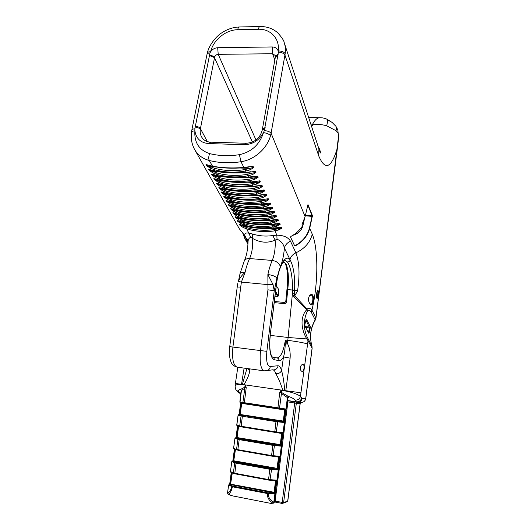 <?xml version="1.0" encoding="UTF-8"?>
<svg xmlns="http://www.w3.org/2000/svg" width="530" height="530" viewBox="0 0 530 530"><rect width="100%" height="100%" fill="white"/><g stroke="black" fill="none" stroke-linecap="round" stroke-linejoin="round"><path stroke-width="0.79" d="M311.607 125.756L313.588 124.782C317.815 124.133 322.167 124.47 326.665 125.802C327.487 122.828 327.679 120.774 327.235 119.634L332.032 122.377L335.881 126.266C336.769 127.485 336.795 128.956 335.967 130.678C338.213 132.566 339.034 134.726 338.431 137.157L315.887 318.086L315.111 319.968C310.381 328.229 309.334 336.941 311.971 346.103L312.084 348.117L311.985 346.13L307.188 337.06C303.339 328.573 303.379 319.954 307.307 311.216C308.983 310.355 310.249 310.567 311.09 311.865L311.945 310.077C310.852 308.4 309.195 308.029 306.983 308.95L294.726 295.813L294.196 293.143L294.561 290.546L297.575 290.91L294.627 290.188L294.561 290.546L292.547 290.301L292.461 293.276L293.7 296.528L306.698 309.434L307.307 311.216L307.115 309.268L306.983 308.95L306.698 309.434M326.665 125.802L335.967 130.678M327.235 119.634L326.652 119.051M305.916 319.994L309.56 327.739L310.202 328.07L310.322 326.613L306.539 319.338L305.942 319.901L304.889 324.579L305.015 326.149L308.838 333.317L309.182 332.707L308.48 332.641M309.56 327.739L308.513 332.469M309.182 332.707L310.202 328.07M260.025 26.5L259.998 26.5C259.296 26.56 258.766 27.487 258.408 29.263C270.591 28.746 279.979 38.783 278.184 50.946L278.402 52.092C281.602 52.337 283.782 53.311 284.935 55.014L285.16 53.656C285.697 49.774 285.378 46.117 284.226 42.691L283.875 41.737M284.212 42.665L320.272 153.024C320.763 152.666 320.259 150.798 318.762 147.426L318.636 147.148M278.747 229.934L282.026 228.092L281.609 227.204L273.374 228.079C263.218 228.741 253.824 228.092 245.178 226.118L239.355 224.296L239.845 225.17L243.084 227.436L246.689 228.881C255.665 231.583 265.013 232.239 274.732 230.861L278.747 229.934L278.217 228.675L274.388 229.576L276.839 235.181L272.784 235.525C266.146 236.565 259.455 236.075 252.704 234.061L249.034 233.16C244.615 232.451 243.621 234.002 246.046 237.818L248.013 241.329M280.827 227.41L280.827 227.41C281.788 227.887 280.913 228.311 278.217 228.675L272.784 228.298M280.814 227.41L277.614 227.562M241.779 225.084L240.196 224.607C239.891 224.992 240.938 225.541 243.323 226.25L243.084 227.436M302.027 224.462L302.504 225.893C299.682 230.252 295.846 233.756 290.99 236.4L290.447 237.023L294.667 245.913L295.448 245.827C303.061 241.501 307.837 235.572 309.765 228.052L312.442 215.664L307.97 204.606L305.108 216.631L302.027 224.462M270.519 135.634L271.088 133.202C269.849 131.765 267.597 130.89 264.331 130.579L263.483 132.613C259.581 144.611 251.551 151.958 239.394 154.667C228.94 156.31 219.009 155.946 209.589 153.587C208.608 156.33 208.489 158.622 209.231 160.471C219.248 163.008 229.841 163.425 241.004 161.723C254.34 159.848 267.133 148.566 270.519 135.634C269.147 134.11 266.802 133.103 263.483 132.613C259.157 140.41 252.777 144.438 244.323 144.69L246.264 143.279L210.662 142.179C206.528 141.927 203.5 140.165 201.566 136.886C200.234 134.368 199.85 131.612 200.419 128.605L214.723 56.809C215.67 55.16 216.836 54.338 218.221 54.332L272.612 53.742L275.262 55.498L275.375 57.021L262.231 130.115C260.064 138.184 254.738 142.57 246.264 143.279M248.577 166.824L243.8 167.46C232.378 168.394 221.885 167.95 212.331 166.135L206.004 164.525L206.627 165.645L210.258 168.156L214.266 169.666C224.25 172.422 234.677 172.879 245.542 171.031L250.041 169.872L253.671 167.619L253.135 166.48L248.577 166.824L252.015 166.738C253.506 167.301 252.638 167.858 249.411 168.401L245.125 169.52L246.172 172.323C234.85 173.231 224.448 172.773 214.961 170.938L208.674 169.309L209.284 170.408L212.888 172.899L216.863 174.403C226.767 177.159 237.109 177.636 247.881 175.827L252.34 174.688L255.944 172.469L255.42 171.349L246.351 172.575L250.909 171.694M253.194 176.477L248.497 177.093C237.274 177.981 226.959 177.497 217.545 175.649L211.291 173.999L211.894 175.079L215.465 177.557L219.407 179.054C229.232 181.803 239.494 182.3 250.18 180.531L254.599 179.412L258.176 177.225L257.659 176.126L253.194 176.477L256.599 176.377C257.997 176.927 257.123 177.457 253.989 177.974L249.769 179.054L250.783 181.77C239.659 182.638 229.424 182.141 220.076 180.279L213.862 178.61L214.451 179.67L217.996 182.121L221.904 183.619C231.656 186.368 241.832 186.878 252.432 185.149L256.811 184.049L260.363 181.896L259.859 180.816L250.948 182.015L255.433 181.167M257.64 185.772L253.022 186.368C241.998 187.216 231.842 186.699 222.567 184.824L216.386 183.135L216.969 184.175L220.48 186.613L224.362 188.104C234.035 190.853 244.131 191.376 254.645 189.687L258.991 188.601L262.516 186.481L262.019 185.421L257.64 185.772L261.012 185.659C262.323 186.202 261.449 186.712 258.395 187.196L254.248 188.243L255.228 190.88C244.29 191.708 234.22 191.178 225.011 189.283L218.87 187.58L219.44 188.601L222.918 191.019L226.774 192.509C236.373 195.252 246.39 195.795 256.818 194.139L261.124 193.072L264.622 190.979L264.139 189.939L255.381 191.105L259.799 190.29M261.919 194.729L257.388 195.312C246.543 196.12 236.552 195.57 227.41 193.669L221.308 191.946L221.865 192.953L225.316 195.351L229.145 196.835C238.672 199.578 248.603 200.135 258.951 198.511L263.224 197.465L266.696 195.398L266.219 194.377L261.919 194.729L265.265 194.609C266.497 195.139 265.623 195.63 262.648 196.087L258.56 197.1L259.514 199.664C248.762 200.453 238.844 199.889 229.768 197.975L223.7 196.239L224.25 197.226L227.675 199.605L231.471 201.082C240.925 203.825 250.783 204.394 261.045 202.804L265.285 201.771L268.73 199.744L268.26 198.737L259.654 199.876L264.006 199.088M266.053 203.374L261.595 203.937C250.935 204.706 241.097 204.13 232.087 202.208L226.052 200.453L226.595 201.427L229.987 203.792L233.756 205.262C243.144 207.992 252.923 208.581 263.105 207.025L267.312 206.011L270.731 204.004L270.273 203.023L266.053 203.374L269.366 203.248C270.519 203.758 269.644 204.235 266.742 204.666L262.728 205.647L263.648 208.138C253.075 208.886 243.31 208.297 234.359 206.362L228.364 204.6L228.9 205.554L232.266 207.899L236.009 209.37C245.317 212.093 255.023 212.696 265.126 211.172L269.3 210.172L272.698 208.197L272.241 207.23L263.781 208.336L268.061 207.581M270.042 211.715L265.662 212.265C255.175 212.994 245.483 212.391 236.599 210.45L230.643 208.674L231.16 209.608L234.505 211.94L238.215 213.404C247.457 216.127 257.09 216.744 267.113 215.246L271.254 214.259L274.626 212.311L274.182 211.364L270.042 211.715L273.321 211.583C274.407 212.086 273.533 212.537 270.704 212.947L266.749 213.901L267.637 216.319C257.235 217.035 247.623 216.419 238.798 214.465L232.875 212.676L233.392 213.597L236.705 215.909L240.388 217.366C249.564 220.089 259.124 220.712 269.068 219.248L273.175 218.281L276.527 216.359L276.084 215.425L267.769 216.512L271.983 215.783M273.891 219.771L269.584 220.308C259.263 221.003 249.723 220.374 240.958 218.413L235.075 216.611L235.578 217.519L238.864 219.817L242.521 221.268C251.631 223.985 261.118 224.621 270.989 223.183L275.063 222.229L278.389 220.334L277.959 219.413L273.891 219.771L277.137 219.625C278.157 220.122 277.289 220.56 274.527 220.944L270.631 221.871L271.493 224.223C261.257 224.906 251.79 224.263 243.084 222.295L237.235 220.487L237.731 221.374L240.991 223.653L244.621 225.104C253.665 227.814 263.085 228.463 272.877 227.059L276.925 226.118L280.224 224.25L279.8 223.342L271.618 224.409L275.766 223.7M290.466 241.15C288.154 237.261 283.61 235.274 276.839 235.181L277.038 239.169C281.046 240.978 283.497 243.932 284.391 248.02C285.246 244.946 287.273 242.654 290.466 241.15L295.886 252.836C304.624 248.709 310.083 242.495 312.276 234.2L309.487 227.92C307.572 235.373 302.842 241.243 295.296 245.536L294.654 245.787L290.44 236.917M194.165 148.658L194.841 149.891C198.068 155.237 202.864 158.768 209.231 160.471L212.662 166.393C222.196 168.202 232.63 168.646 243.985 167.719L241.004 161.723L239.394 154.667M242.694 233.001L244.833 238.566L247.709 243.681M248.033 242.23L243.323 233.77L239.335 228.808L194.841 149.891C192.834 146.379 191.661 142.557 191.323 138.423L191.449 132.48C191.668 131.553 192.814 131.009 194.894 130.85L194.848 128.863C193.066 128.909 192.059 129.313 191.84 130.069L191.82 130.208M244.833 238.566L248.02 242.554M276.925 226.118L276.388 224.846L272.526 225.753L272.877 227.059L273.493 228.251L277.667 227.754M278.999 223.554L278.999 223.554C279.986 224.038 279.118 224.468 276.388 224.846L270.75 224.462M239.666 221.268L238.089 220.798M272.526 225.753C262.887 227.151 253.618 226.515 244.708 223.852L241.23 222.454C238.811 221.745 237.765 221.189 238.083 220.798M244.085 222.653L241.23 222.454L240.991 223.653M275.063 222.229L274.527 220.944L268.683 220.56M237.519 217.386L235.936 216.929C235.605 217.327 236.658 217.883 239.103 218.605L238.864 219.817M273.175 218.281L272.632 216.982L268.703 217.916L269.068 219.248L269.71 220.493L273.95 219.977M272.042 215.988L275.242 215.637C276.296 216.134 275.428 216.584 272.632 216.982L266.563 216.591M235.333 213.438L233.756 212.994C233.412 213.398 234.472 213.954 236.936 214.683L236.705 215.909M271.254 214.259L270.704 212.947L264.41 212.55M233.114 209.423L231.537 208.992C231.173 209.396 232.239 209.966 234.737 210.695L234.505 211.94M269.3 210.172L268.743 208.84L264.755 209.807L265.126 211.172L265.788 212.464L270.108 211.934M271.267 207.442L271.36 207.449C272.48 207.959 271.605 208.423 268.743 208.84L262.204 208.442M230.848 205.342L229.285 204.924C228.9 205.335 229.974 205.905 232.504 206.64L232.266 207.899M267.312 206.011L266.742 204.666L259.952 204.269M228.549 201.188L226.966 200.777C226.588 201.195 227.668 201.778 230.225 202.513L229.987 203.792M265.285 201.771L264.715 200.413L260.661 201.413L261.045 202.804L261.74 204.143L266.12 203.599M267.233 198.962L267.332 198.969C268.524 199.485 267.65 199.969 264.715 200.413L257.653 200.009M226.211 196.961L224.66 196.57C224.23 196.988 225.316 197.571 227.907 198.319L227.675 199.605M263.224 197.465L262.648 196.087L255.308 195.683M223.826 192.655L222.282 192.277C221.838 192.708 222.925 193.298 225.555 194.046L225.316 195.351M261.124 193.072L260.541 191.681L256.421 192.715L256.818 194.139L257.54 195.53L261.999 194.974M263.052 190.171L263.158 190.177C264.43 190.707 263.556 191.211 260.541 191.681L252.903 191.277M221.401 188.276L219.864 187.911C219.4 188.349 220.493 188.938 223.156 189.7L222.918 191.019M258.991 188.601L258.395 187.196L250.445 186.792M218.93 183.817L217.406 183.473C216.916 183.91 218.022 184.513 220.712 185.275L220.48 186.613M256.811 184.049L256.215 182.625L252.028 183.691L252.432 185.149L253.188 186.6L257.719 186.023M258.719 181.055L258.825 181.061C260.177 181.605 259.309 182.128 256.215 182.625L247.927 182.221M216.419 179.279L214.902 178.948M252.028 183.691C241.6 185.407 231.583 184.91 221.977 182.201L218.227 180.763C215.498 180.001 214.385 179.392 214.895 178.948M222.998 181.002L218.227 180.763L217.996 182.121M254.599 179.412L253.989 177.974L245.35 177.57M213.862 174.661L212.351 174.337M249.769 179.054C239.255 180.81 229.152 180.332 219.473 177.623L215.697 176.179C212.927 175.403 211.815 174.794 212.344 174.337M220.725 176.41L215.697 176.179L215.465 177.557M252.34 174.688L251.723 173.231L247.47 174.33L247.881 175.827L248.669 177.338L253.287 176.742M254.215 171.594L254.334 171.601C255.771 172.157 254.903 172.701 251.723 173.231L242.714 172.826M251.008 171.972L254.314 171.601M211.251 169.951L209.754 169.646C209.191 170.103 210.317 170.726 213.113 171.508L212.888 172.899M208.595 165.155L207.104 164.87C206.521 165.333 207.654 165.956 210.49 166.745L210.258 168.156M250.041 169.872L249.411 168.401L240.01 167.997M277.813 296.442L278.296 296.012L275.627 291.434M318.934 148.34C320.001 150.944 320.385 152.435 320.08 152.832M247.238 240.812L243.449 233.988M307.837 204.944L312.163 215.856L309.487 227.92M317.96 290.546L317.563 290.619C316.35 292.984 316.099 295.488 316.808 298.138C318.007 299.96 319.338 291.156 317.96 290.546M292.891 235.3C298.138 233.776 301.451 230.656 302.829 225.952L302.67 226.045C301.345 230.61 298.145 233.657 293.07 235.188M309.414 295.806L311.077 295.104C313.972 295.097 312.925 304.743 310.772 304.2L309.818 303.61M302.941 364.501C304.982 364.6 304.034 371.961 302.107 371.437C300.861 371.053 300.238 369.741 300.238 367.509C300.788 365.475 301.689 364.474 302.941 364.501L302.895 364.494M275.918 289.055L275.593 291.685M278.296 296.005L278.826 289.797M317.265 291.016L317.351 291.049C318.378 291.44 317.656 297.933 316.609 297.714M286.988 289.632L294.627 290.188L286.995 289.532M237.261 367.184L237.069 367.158C233.253 365.422 231.862 358.731 232.902 347.084L241.382 282.079L268.22 284.65L273.056 284.617L267.869 274.553L267.955 289.804L274.235 290.791L276.925 277.992L280.363 266.597C282.457 261.568 283.802 255.374 284.391 248.02L290.168 259.965C293.567 266.385 295.051 276.415 294.62 290.062L292.56 289.97C292.527 276.773 290.837 267.445 287.492 261.999C288.89 261.986 289.784 261.303 290.168 259.965C285.856 253.433 278.515 265.424 276.441 283.689L270.128 335.656C268.876 349.701 270.254 357.737 274.262 359.757L278.979 360.605C280.456 360.811 281.96 359.585 283.484 356.922L290.115 358.147C290.526 352.576 289.618 347.654 287.392 343.387L285.385 340.075L285.226 344.659L287.392 343.387L287.816 340.366C297.542 341.625 304.134 342.837 307.605 344.016L308.016 340.677L312.084 348.117L305.711 398.527C305.24 400.885 303.862 402.19 301.577 402.455L301.265 402.455M285.856 301.245L286.611 301.338L287.764 289.506C288.93 279.171 288.466 270.896 286.379 264.675L285.537 264.079M286.379 264.675L283.596 261.515M293.7 296.528L294.726 295.813L297.575 290.91C299.927 274.639 299.364 261.946 295.886 252.836C292.772 254.294 290.804 256.533 289.976 259.548M278.82 289.784L276.329 285.63M309.984 303.849C314.051 309.566 315.33 289.546 309.593 295.581C307.996 298.423 308.129 301.173 309.977 303.836L309.984 303.849M311.09 311.865L315.29 320.034L315.959 318.139L311.945 310.077C318.219 284.338 318.55 249.239 312.276 234.2M315.29 320.034L315.29 320.027C310.474 328.275 309.374 336.974 311.985 346.13L311.985 346.156M307.115 309.268L306.797 309.58C299.112 317.841 301.961 331.197 306.817 338.922L308.016 340.677L307.97 338.756M307.188 337.06L306.817 338.922L288.161 337.504L270.287 335.377M300.212 403.429L301.159 402.455L300.212 403.429L287.836 500.691L287.048 501.731M332.032 122.377L326.712 119.078C321.697 117.355 322.373 118.018 320.279 117.733L320.272 117.733C317.583 117.481 315.039 119.621 312.64 124.159L313.588 124.782M311.064 124.126L312.64 124.159L311.507 125.471M315.959 318.139L337.438 147.751C331.422 168.262 325.195 171.011 318.769 156.012L318.914 148.248M295.839 403.217L300.126 403.436L287.737 500.824L282.331 503.48L282.198 502.427L275.136 501.049L287.916 401.892L295.839 403.217L296.654 402.204L287.419 400.647M274.514 492.33L274.063 492.271L273.811 492.933L274.679 493.211L268.246 492.834L268.438 493.556L274.871 493.933L274.679 493.211L275.156 493.92L274.514 492.33L275.295 493.43M272.791 480.445L275.527 480.955L274.063 492.271L230.417 484.122M230.523 484.645L232.306 472.926L231.941 472.733L230.417 483.983L229.854 484.46L273.811 492.933M275.54 480.63L275.971 481.008L276.647 480.187L268.432 479.524L234.671 473.25L230.477 471.627L230.921 472.25M233.65 448.512L237.93 450.222L271.658 456.111L279.416 456.814L277.594 468.434L277.965 469.202M277.594 468.434L233.584 460.742M233.65 460.53L233.021 461.067L233.684 461.233L278.349 469.447M235.135 449.526L236.267 449.745M274.447 456.409L279.052 457.191L279.389 456.814M280.661 444.697L279.973 445.26L281.158 445.458L280.661 444.697L281.006 445.425M236.791 437.296L236.175 437.82L236.831 437.966L237.109 437.369L238.586 426.425L281.662 433.467L280.218 444.637L236.724 437.508M238.255 426.113L238.599 426.14M281.662 433.023L282.106 433.527L282.788 432.586L274.653 431.731L241.011 426.239L236.784 425.087L237.221 425.716M283.709 421.111L283.02 421.655L284.179 421.834L283.709 421.111L284.014 421.8M241.369 403.098L239.845 414.294L239.302 414.725L239.957 414.851L240.236 414.268L241.7 403.396L284.703 409.955L283.265 421.052L239.845 414.427M241.349 403.211L241.7 403.396L241.7 402.992M284.683 409.445L285.14 410.008L285.829 409.014L239.904 402.031L240.275 402.654L243.184 403.337M268.246 492.834L267.451 492.754L267.372 493.45L268.438 493.556L268.226 495.159L266.981 493.443L267.299 495.345C267.908 498.604 269.724 501.155 272.738 503.003L273.944 502.407L273.825 502.009L272.798 503.122L270.552 503.348M267.451 492.754L266.981 493.443L232.524 486.818L232.644 486.07L231.948 488.521L231.332 488.037C230.477 490.707 229.225 492.43 227.575 493.192L228.37 494.298C229.907 493.37 231.1 491.442 231.948 488.521M229.02 484.526L228.655 485.069L232.2 486.686L231.332 488.037L231.544 486.467L232.153 485.904L229.165 484.506M229.854 484.46L230.484 483.917M274.321 502.036L272.798 503.122L274.136 502.612M273.944 502.407L273.752 502.235C270.704 500.525 268.862 498.167 268.226 495.159L267.299 495.345M232.696 495.908L227.88 494.073L228.443 494.417L227.536 492.913L228.635 485.056M268.491 480.061L234.763 473.793L269.929 480.253L271.559 469.494L277.965 469.964L277.766 469.262L278.462 469.905L277.144 480.114L276.368 480.677M276.653 480.611L277.17 480.094L278.488 469.885L277.978 469.209L270.028 468.619L236.314 462.531L232.431 461.093L231.829 461.637L234.737 462.836L233.372 472.912L233.65 473.495L234.737 473.787M232.233 461.1L231.782 461.597L230.477 471.627L231.782 461.597L233.048 461.074L232.372 461.087M237.944 450.228L271.632 456.111L271.552 455.548L237.851 449.672L237.944 450.228L233.591 448.248L234.081 448.91M279.681 456.767L280.224 456.264L281.556 446.114L281.052 445.438L274.474 444.908L273.036 456.29L279.416 456.814L279.727 456.31L271.552 455.548L272.884 445.359L281.032 446.154L280.84 445.472L281.529 446.121L280.224 456.264L279.436 456.814M281.536 446.094L281.37 445.611M234.962 438.35L233.591 448.248L234.936 438.323L235.585 437.82L234.982 438.356L237.91 439.357L236.552 449.367L237.851 449.672L239.202 439.642L272.884 445.359L273.135 444.73L239.481 439.032L239.202 439.642L237.91 439.357L238.507 438.82L235.565 437.82M236.175 437.82L236.724 437.369L238.202 426.021M241.097 426.802L276.117 432.487L277.753 421.84L284.087 422.496L283.894 421.834L276.223 420.999L238.712 414.699L238.116 415.222L242.356 416.275L241.11 426.809L274.739 432.308L282.464 433.103L280.887 445.359M282.689 433.076L283.278 432.573L284.345 421.926M239.302 414.725L238.765 414.699M279.197 408.835L285.498 409.538L283.928 421.774M240.01 402.469L241.415 390.617L244.82 388.159L245.648 385.078L244.754 386.874L246.225 387.582L245.576 385.37M281.013 390.464L281.072 392.617L281.695 392.213L281.006 390.159L279.767 392.438L277.819 408.65L279.184 408.835L279.515 408.305L281.437 393.479L287.571 397.705L288.93 396.758L288.386 396.38L287.419 397.361M279.767 392.438L281.072 392.617L281.437 393.479L282.271 392.942L281.695 392.213M285.683 409.531L286.313 409.027L287.71 398.242M240.945 393.969L238.149 392.26M241.269 390.133L240.799 389.934L241.335 390.292M241.422 390.57L240.799 389.934M241.415 390.617L240.594 389.689M246.225 387.582L244.257 403.535L243.224 403.35L242.853 402.727L244.82 388.159L244.277 387.437L240.713 389.351L241.461 390.55L239.904 402.031M240.713 389.351L240.587 389.398C238.513 389.795 238.003 390.63 239.043 391.889L236.559 390.444M244.754 386.874L244.277 387.437M245.834 384.999L245.648 385.078C239.136 384.243 235.618 384.469 235.095 385.747L235.088 385.873M286.339 409.027L287.75 398.09L289.102 396.996L287.744 397.944L286.339 409.027L285.504 409.538L286.114 409.034L287.346 397.275L288.135 396.274L282.271 392.942M294.832 401.813L282.198 502.427L283.643 502.506L296.303 403.403L297.449 402.409L301.577 402.455C303.915 402.184 305.32 400.872 305.79 398.52L302.153 398.434L300.477 396.387C299.635 399.024 297.84 400.276 295.097 400.143C294.104 398.858 291.871 397.606 288.386 396.38L288.135 396.274M287.359 401.117L287.81 400.773L287.916 401.892L287.273 401.806M297.449 402.409L296.277 401.813L287.439 400.501M235.095 385.747L235.413 383.415L243.959 384.727C247.523 378.923 249.464 374.074 249.782 370.172L247.013 368.509M272.281 369.814L273.049 369.907C274.215 370.152 275.13 371.424 275.799 373.723C278.396 378.056 280.728 383.581 282.781 390.305L300.934 392.783L300.477 396.387C297.191 393.869 290.698 391.796 281.006 390.159L280.847 390.027M246.775 369.105L242.349 384.488L284.716 390.57C284.073 382.368 283.02 375.704 281.562 370.569C280.741 367.628 279.595 366.018 278.124 365.733L270.287 366.482C267.193 366.376 266.053 361.327 266.868 351.337L274.235 290.791L273.056 284.617M240.395 287.101L237.208 287.022L237.851 283.258M238.407 281.311L240.037 273.619C240.415 272.639 242.077 272.254 245.032 272.473C242.044 274.971 239.838 277.919 238.407 281.311L241.382 282.079L245.032 272.473C246.264 267.034 247.788 262.39 249.61 258.547C252.081 252.803 253.068 246.092 252.565 238.42L252.704 234.061M241.534 384.363L244.105 368.111M290.115 358.147L285.796 390.716M275.799 373.723C278.588 373.862 280.509 372.809 281.562 370.569L283.484 356.922C284.385 354.365 284.968 350.277 285.226 344.659M294.196 293.143L292.461 293.276L287.816 340.366L285.385 340.075C283.49 351.456 280.714 357.412 277.051 357.942C278.389 358.273 279.032 359.161 278.979 360.605M278.402 52.092L264.331 130.579M191.84 130.075L206.972 54.484C207.23 53.55 208.237 53.02 209.993 52.887L210.609 51.761C213.312 40.008 225.826 29.786 237.698 29.726L258.408 29.263M194.848 128.863L209.993 52.887M275.421 56.22L278.316 53.974M285.16 53.656C283.914 51.847 281.589 50.946 278.184 50.946C277.243 48.396 275.269 47.071 272.254 46.958L217.684 47.72C214.756 47.905 212.404 49.25 210.615 51.768C208.707 51.735 207.601 52.185 207.283 53.113L207.25 53.278M209.589 153.587C199.035 150.103 194.139 142.524 194.894 130.85C196.067 138.549 200.618 142.789 208.542 143.564L244.323 144.69M209.416 54.716L214.723 56.809M274.388 229.576C264.821 230.948 255.619 230.298 246.775 227.635L246.689 228.881L250.716 237.208C248.954 237.97 248.06 239.593 248.033 242.077L247.676 239.659M247.662 239.639L246.046 237.818M250.716 237.208L252.565 238.42C260.217 242.78 267.743 243.343 275.149 240.117L272.784 235.525M310.189 328.116L305.658 327.348M308.354 332.409L309.189 332.661M310.322 326.613L309.599 327.056L305.24 326.566M306.539 319.338L306.042 319.643M305.108 216.631L271.088 133.202L284.935 55.014L318.769 156.012M246.775 227.635L243.323 226.25L246.039 226.436M241.998 225.263L245.403 226.297L244.621 225.104L244.708 223.852M239.891 221.454L243.316 222.481L242.521 221.268L242.607 220.003L239.103 218.605L242.104 218.804M237.745 217.578L241.196 218.605L240.388 217.366L240.468 216.088L236.936 214.683L240.097 214.888M235.572 213.636L239.043 214.657L238.215 213.404L238.295 212.099L234.737 210.695L238.063 210.907M233.352 209.628L236.85 210.648L236.009 209.37L236.082 208.052L232.504 206.64L236.002 206.852M231.1 205.547L234.618 206.567L233.756 205.262L233.836 203.931L230.225 202.513L233.909 202.732M228.808 201.4L232.345 202.414L231.471 201.082L231.544 199.737L227.907 198.319L231.782 198.538M226.469 197.18L230.04 198.187L229.145 196.835L229.218 195.471L225.555 194.046L229.629 194.272M224.097 192.88L227.688 193.887L226.774 192.509L226.847 191.125L223.156 189.7L227.45 189.925M221.679 188.508L225.296 189.508L224.362 188.104L224.435 186.706L220.712 185.275L225.237 185.5M222.865 185.049L221.904 183.619L221.977 182.201M216.717 179.524L220.381 180.518L219.407 179.054L219.473 177.623M214.166 174.907L217.856 175.894L216.863 174.403L216.922 172.952L213.113 171.508L218.426 171.74M211.563 170.203L215.286 171.19L214.266 169.666L214.325 168.195L210.49 166.745L216.101 166.983M270.631 221.871C260.919 223.296 251.578 222.673 242.607 220.003M268.703 217.916C258.918 219.374 249.511 218.764 240.468 216.088M266.749 213.901C256.884 215.385 247.404 214.782 238.295 212.099M264.755 209.807C254.817 211.324 245.257 210.741 236.082 208.052M262.728 205.647C252.711 207.197 243.078 206.62 233.836 203.931M260.661 201.413C250.564 202.99 240.858 202.433 231.544 199.737M258.56 197.1C248.385 198.717 238.599 198.167 229.218 195.471M256.421 192.715C246.165 194.358 236.3 193.828 226.847 191.125M254.248 188.243C243.899 189.925 233.962 189.409 224.435 186.706M253.194 186.6L253.188 186.6C242.223 187.435 232.113 186.918 222.865 185.056L219.221 184.056M247.47 174.33C236.864 176.126 226.681 175.662 216.922 172.952M245.125 169.52C234.432 171.356 224.163 170.912 214.325 168.195M295.097 245.973L294.594 245.655M312.442 216.399L305.293 215.829M312.442 215.664L305.393 215.432M302.829 225.952L304.538 218.638M304.147 219.738L302.69 225.985M195.04 126.915L200.419 128.605L207.336 141.603M275.474 292.659L277.667 296.449L275.05 296.184M270.128 335.656L276.561 283.769C277.303 278.157 278.389 273.182 279.833 268.849C282.119 263.509 283.497 260.939 283.967 261.131L285.206 260.462L287.492 261.999M274.268 302.61L284.166 303.637C285.511 303.624 286.326 302.855 286.611 301.338M209.264 55.491L214.471 57.584L252.419 142.086M255.99 140.019L218.221 54.332L217.684 47.72M285.511 264.006L285.557 264.132C287.664 270.373 288.128 278.826 286.949 289.493L285.802 301.245L284.166 303.637M283.49 261.635L286.339 264.569M283.451 261.688L283.921 261.972M284.299 262.31L283.04 262.204M272.254 46.958L272.612 53.742L274.838 60.029M274.48 500.956L275.136 501.049L275.269 502.095L282.285 503.454M287.114 501.698L282.331 503.48L275.229 502.069M296.482 403.423L297.582 402.429M297.529 402.429L297.959 402.429C300.278 402.157 301.676 400.826 302.153 398.434M300.934 392.783L307.605 344.016M275.971 481.008L276.077 480.664M278.608 456.747L276.898 469.017M235.472 449.447L233.684 461.233M279.052 457.191L279.184 456.794M236.831 437.966L279.973 445.26M238.268 426.358L238.228 426.027M282.106 433.527L282.278 433.083M239.957 414.851L283.02 421.655M239.911 414.208L238.069 415.195L236.731 425.06L237.115 425.689L240.05 426.584L239.712 425.974L241.057 416.024L241.66 415.5M285.14 410.008L285.359 409.524M274.308 502.089L275.375 493.841L274.891 493.132M274.235 502.413L275.381 493.788M267.246 492.721L232.822 486.109M232.644 486.07L232.153 485.904M273.825 502.009L274.871 493.933L274.282 502.36L273.513 503.136M227.536 492.913L228.609 485.023L227.589 492.96M231.809 461.63L230.424 471.587L230.755 472.203L234.763 473.793L236.029 463.16L269.77 469.262L268.511 480.074L276.342 480.683L274.745 492.92M269.969 480.253L276.296 480.67M276.342 480.683L277.17 480.094M276.932 480.18L278.25 469.964L276.932 480.18M235.34 462.286L234.737 462.836L236.029 463.16L236.314 462.531M270.028 468.619L269.77 469.262L271.559 469.494L271.373 468.792M280.012 456.31L281.324 446.161L280.012 456.31M280.224 456.231L279.416 456.814M233.637 448.281L234.936 438.323L235.426 437.82M274.474 444.908L273.135 444.73M239.481 439.032L238.507 438.82M236.817 425.398L238.069 415.195L238.599 414.692M274.739 432.308L275.971 421.602L277.753 421.84L277.561 421.178M283.285 432.546L284.577 422.496L283.894 421.834L284.371 422.509L283.073 432.593L282.477 433.103M236.784 425.087L238.116 415.222M242.627 415.686L242.356 416.275L275.971 421.602L276.223 420.999M276.117 432.487L282.464 433.103L283.305 432.559L284.584 422.476M244.264 403.542L277.819 408.65L240.275 402.654L239.852 402.012L241.17 389.994M240.945 393.936L238.281 392.405L236.797 390.736M240.991 393.631L239.043 391.889M287.956 397.599L288.916 397.334M295.097 400.143L296.277 401.813C299.006 401.939 300.788 400.693 301.623 398.076M286.061 409.458L284.444 421.999M283.027 432.997L281.397 445.617M279.966 456.688L278.329 469.388M276.892 480.531L275.242 493.311M249.782 370.172L249.252 368.814M267.955 289.804L260.522 350.582L229.742 346.653C229.099 352.887 229.457 357.796 230.808 361.38C231.709 364.282 233.796 366.21 237.069 367.158L264.337 370.861M266.868 351.337L260.522 350.582C259.462 362.381 260.674 369.132 264.165 370.841L267.372 370.503C269.074 369.774 270.048 368.43 270.287 366.482M278.124 365.733C277.508 368.502 275.852 369.9 273.155 369.913L272.572 369.841M267.08 370.602L272.526 369.834M277.038 239.169L275.149 240.117C275.56 247.861 274.586 254.638 272.241 260.455C270.519 264.351 269.061 269.048 267.869 274.553C272.294 275.116 275.308 276.262 276.925 277.992M280.363 266.597C279.277 263.205 276.567 261.157 272.241 260.455L249.61 258.547C246.987 258.401 245.218 259.183 244.297 260.879L240.037 273.619M270.247 335.682C269.379 344.056 269.677 350.443 271.128 354.842L272.314 357.041C273.666 357.379 274.315 358.287 274.262 359.757M284.219 42.691C284.12 40.837 281.92 37.498 277.614 32.675C272.718 28.514 266.842 26.454 259.991 26.5L239.361 26.984C238.619 27.05 238.069 27.964 237.698 29.726M278.171 54.782L275.375 57.021M195.219 125.875L200.585 127.796M210.662 142.179L208.542 143.564M264.921 128.578L262.231 130.115M262.383 129.287L265.146 127.505M335.927 126.326L337.829 129.863L338.577 137.436L337.491 147.903M245.403 226.297C254.029 228.258 263.39 228.914 273.493 228.251M278.985 223.547L275.825 223.898M243.316 222.481C252.002 224.442 261.436 225.078 271.618 224.409M241.196 218.605C249.941 220.553 259.442 221.182 269.71 220.493M239.043 214.657C247.848 216.598 257.421 217.22 267.769 216.512M236.85 210.648C245.715 212.576 255.361 213.186 265.788 212.464M271.347 207.449L268.134 207.806M234.618 206.567C243.548 208.489 253.267 209.078 263.781 208.336M232.345 202.414C241.342 204.328 251.134 204.905 261.74 204.143M267.239 198.962L264.079 199.326M230.04 198.187C239.096 200.088 248.968 200.651 259.654 199.876M227.688 193.887C236.811 195.775 246.761 196.325 257.54 195.53M263.012 190.171L259.879 190.542M225.296 189.508C234.485 191.39 244.509 191.92 255.381 191.105M258.812 181.061L255.52 181.426M220.381 180.518C229.702 182.366 239.891 182.87 250.948 182.015M217.856 175.894C227.244 177.735 237.519 178.213 248.669 177.338M215.286 171.19C224.74 173.012 235.095 173.476 246.351 172.575M208.919 165.42L212.669 166.393M243.985 167.719L248.676 167.109M293.169 235.121C298.185 233.551 301.351 230.517 302.67 226.012L304.121 219.811M278.893 290.109L278.323 296.012L277.727 296.495L275.043 296.23M284.636 302.498L274.407 301.444M284.325 262.337L283.027 262.224M287.836 500.711L287.18 501.665M305.79 398.52L312.163 348.144M308.891 117.528L320.127 117.733M278.488 469.885L277.819 469.083M235.101 449.308L233.584 460.603L233.028 461.067M229.053 484.519L229.47 484.433M270.731 503.381L232.339 495.835M232.266 461.093L232.644 461.034M273.036 456.29L271.632 456.111M285.498 409.538L277.819 408.65M236.791 390.716C235.823 390.14 235.26 388.49 235.108 385.747M270.863 503.401L273.546 503.142M227.536 492.92L227.867 494.079M231.736 495.696L228.198 494.371M229.642 484.447L231.265 472.435M232.809 461.047L234.432 449.056M235.956 437.8L237.573 425.828M239.083 414.699L240.7 402.754M246.755 369.251L246.821 368.483M229.742 346.653L237.208 287.022M235.413 383.415L237.818 367.264M277.058 357.942L272.506 357.081M239.361 26.99C232.968 27.242 226.986 29.269 221.414 33.072C216.757 35.907 209.171 44.56 207.283 53.113L207.018 54.325M191.476 132.348L191.847 130.075M248.033 242.091C247.742 249.849 246.503 256.116 244.297 260.879"/></g></svg>
